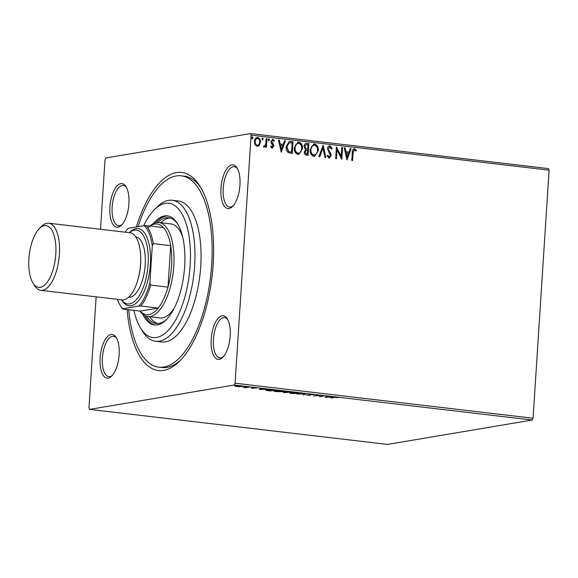 <?xml version="1.0" encoding="UTF-8"?>
<svg xmlns="http://www.w3.org/2000/svg" width="578" height="578" viewBox="0 0 578 578"><rect width="100%" height="100%" fill="white"/><g stroke="black" fill="none" stroke-linecap="round" stroke-linejoin="round"><path stroke-width="0.87" d="M136.343 226.937A99.719 42.281 96.7 0 1 199.995 186.282A99.719 42.281 96.7 0 1 213.152 264.218A99.719 42.281 96.7 0 1 179.418 361.315A99.719 42.281 96.7 0 1 127.124 309.562M138.055 226.648A96.338 40.85 96.7 0 1 181.29 175.806A96.338 40.85 96.7 0 1 211.692 264.471A96.338 40.85 96.7 0 1 158.798 367.167L161.84 367.529A96.338 40.85 -83.3 0 0 180.791 359.913M128.894 203.817A21.971 9.32 96.7 0 1 121.459 225.21A21.971 9.32 96.7 0 1 109.899 207.018A21.971 9.32 96.7 0 1 116.257 186.831A21.971 9.32 96.7 0 1 125.997 186.643A21.971 9.32 96.7 0 1 128.894 203.817M126.495 187.525A20.281 8.598 -83.3 0 0 123.28 185.451A20.281 8.598 -83.3 0 0 112.146 207.076A20.281 8.598 -83.3 0 0 118.548 225.738A20.281 8.598 -83.3 0 0 122.153 224.474M239.949 185.097A21.971 9.32 96.7 0 1 232.515 206.491A21.971 9.32 96.7 0 1 220.955 188.298A21.971 9.32 96.7 0 1 227.313 168.111A21.971 9.32 96.7 0 1 237.052 167.923A21.971 9.32 96.7 0 1 239.949 185.097M237.551 168.805A20.281 8.598 -83.3 0 0 234.336 166.731A20.281 8.598 -83.3 0 0 223.202 188.356A20.281 8.598 -83.3 0 0 229.603 207.018A20.281 8.598 -83.3 0 0 233.209 205.754M230.196 335.955A21.971 9.32 96.7 0 1 222.761 357.349A21.971 9.32 96.7 0 1 211.194 339.156A21.971 9.32 96.7 0 1 217.559 318.969A21.971 9.32 96.7 0 1 227.291 318.781A21.971 9.32 96.7 0 1 230.196 335.955M227.79 319.663A20.281 8.598 -83.3 0 0 224.582 317.589A20.281 8.598 -83.3 0 0 213.448 339.214A20.281 8.598 -83.3 0 0 219.85 357.876A20.281 8.598 -83.3 0 0 223.448 356.612M119.14 354.675A21.971 9.32 96.7 0 1 111.706 376.068A21.971 9.32 96.7 0 1 100.138 357.876A21.971 9.32 96.7 0 1 106.504 337.689A21.971 9.32 96.7 0 1 116.236 337.501A21.971 9.32 96.7 0 1 119.14 354.675M116.734 338.383A20.281 8.598 -83.3 0 0 113.526 336.309A20.281 8.598 -83.3 0 0 102.393 357.934A20.281 8.598 -83.3 0 0 108.794 376.596A20.281 8.598 -83.3 0 0 112.392 375.332M239.227 386.718L234.805 386.198L240.267 385.909C242.066 386.183 242.428 386.407 241.344 386.588L239.234 386.588M234.82 386.025L235.34 385.88M241.922 386.357L241.344 386.588L241.38 386.09M249.479 387.007L245.744 387.643L242.941 387.296L249.479 387.007M251.351 388.315L253.048 388.243L252.557 387.665L256.545 387.968L251.358 388.163M253.048 388.243L253.272 387.152M273.069 389.782L275.54 390.071L270.425 390.938L266.465 390.417C265.316 390.114 265.324 389.883 266.494 389.724L273.069 389.782M266.624 389.767L266.465 390.417C265.316 390.114 265.324 389.883 266.494 389.724M291.363 391.935L284.744 392.621C283.162 392.419 282.765 392.252 283.56 392.115L285.648 392.05L285.272 391.631L291.363 391.935M283.169 392.267L283.56 392.115M285.676 391.581L285.648 392.05L285.272 391.631M305.69 393.618L303.985 394.882L303.096 394.774L304.389 393.82L297.027 394.066L305.69 393.618M324.244 395.8L319.952 396.754L318.442 395.489L313.811 396.038L318.926 395.171L320.443 396.443L324.244 395.8M334.127 397.447L330.724 398.025L333.361 397.346L338.52 397.606L334.142 397.231M532.215 420.033L387.556 444.417L89.583 409.397L234.249 385.013L235.087 383.214L533.06 418.234L532.215 420.033L234.249 385.013M325.132 397.368L326.7 396.089L327.589 396.19L327.047 396.595L330.038 396.949L333.658 396.905L325.139 397.245M312.922 394.825L309.75 394.456L310.596 395.128L310.234 395.309L305.95 394.904L309.396 395.215L308.941 394.355L313.847 394.861L312.922 394.825L312.98 394.102M309.765 394.283L309.562 393.885M309.396 395.215L309.584 394.644M309.093 394.333L309.057 394.846L308.941 394.355M298.747 392.838L298.653 393.517L291.897 393.495C289.397 393.112 288.913 392.802 290.445 392.556L297.215 392.585C299.664 392.961 300.148 393.271 298.653 393.517L299.462 393.199M289.614 392.874L290.445 392.556M282.924 390.974L282.83 391.653L276.074 391.638C273.575 391.255 273.091 390.938 274.615 390.699L281.385 390.721C283.841 391.104 284.318 391.414 282.83 391.653L283.632 391.342M273.784 391.017L274.615 390.699M259.37 389.637L260.938 388.358L261.834 388.459L261.285 388.864L264.276 389.218L267.896 389.175L259.377 389.514M259.443 145.157L257.138 146.321L255.028 144.652L254.428 141.509C254.566 139.074 255.657 137.716 257.716 137.441C259.703 138.193 260.613 139.782 260.432 142.21L259.443 145.157L257.622 146.328M257.766 146.306L257.138 146.321M257.051 137.456L257.42 137.492C259.414 138.243 260.317 139.833 260.136 142.26L260.432 142.21M263.727 145.967L264.377 146.111L265.663 144.399L266.162 138.59L266.985 138.684L266.429 147.26L265.613 147.166L265.692 145.902L264.175 147.144L263.575 146.783L264.023 145.916L264.384 146.111M270.829 146.039L271.819 147.065L272.975 145.959L271.111 142.853L270.923 141.494L272.816 139.219L274.42 140.577L273.9 141.321L272.838 140.281L271.747 141.545L273.618 144.659L273.799 146.01L272.094 148.076L270.591 146.675L271.118 145.996L272.122 147.022M272.426 139.226L274.42 140.577M272.838 140.281L272.469 140.331M272.455 148.069L272.094 148.076M290.568 141.458L293.039 141.747L292.28 153.481L288.169 152.57C286.522 151.046 285.843 149.088 286.124 146.696L289.246 141.473L293.039 141.747M308.869 143.611L308.11 155.345L306.607 155.164C304.989 154.882 304.238 153.82 304.339 151.971L305.502 149.594L304.014 146.393C304.151 144.457 305.061 143.445 306.745 143.358L308.869 143.611L307.821 155.309M306.08 143.373L308.58 143.662M323.196 145.295L325.848 157.426L324.952 157.324L322.943 148.12L319.779 156.717L318.89 156.609L323.044 145.316M341.75 147.477L342.566 147.571L341.808 159.304L337.053 149.926L336.49 158.675L335.666 158.582L336.425 146.848L341.186 156.204L341.75 147.477M354.422 149.875L353.093 152.765L352.587 160.568L351.771 160.474L352.284 152.549C352.089 150.381 352.826 149.088 354.495 148.669L356.416 150.258L355.94 151.111L354.061 149.919M354.018 148.676L356.416 150.258M100.507 229.278L105.001 159.766L105.846 157.967L250.505 133.583L548.479 168.603L549.1 170.156L251.127 135.136L235.087 383.214M549.1 170.156L533.06 418.234M346.995 159.911L344.206 147.766L345.095 147.867L345.947 151.754L348.939 152.108L350.275 148.474L351.164 148.582L346.995 159.911M329.944 146.993L328.326 148.806L328.521 149.991L330.883 153.762L331.187 155.598L329.113 158.112L327.184 155.887L327.871 155.244L329.2 156.913L330.363 155.554L327.509 148.698C327.639 146.935 328.456 145.967 329.966 145.786L332.191 148.633L331.483 149.146L329.944 146.993L329.474 147.036M329.518 158.105L329.113 158.112M327.574 155.287L329.308 156.92M329.496 145.793L332.191 148.633M318.319 150.576L314.656 156.306L313.868 156.32C311.101 155.265 309.851 153.054 310.126 149.673L313.767 144.001L314.605 143.98C317.336 145.042 318.572 147.246 318.319 150.576L314.511 156.327M302.489 148.719L298.833 154.442L298.046 154.463C295.279 153.408 294.029 151.19 294.303 147.816L297.937 142.137L298.783 142.123C301.506 143.185 302.742 145.381 302.489 148.719L298.681 154.463M281.233 152.18L278.444 140.035L279.333 140.136L280.186 144.03L283.177 144.377L284.513 140.743L285.402 140.851L281.233 152.18M269.521 139.818L268.777 140.714L268.156 139.659L268.9 138.763L269.521 139.818L268.481 140.765M268.756 138.763L269.232 139.869M263.243 139.081L262.499 139.977L261.885 138.922L262.629 138.019L263.243 139.081L262.21 140.028M262.477 138.026L262.954 139.132M253.012 137.875L252.268 138.778L251.647 137.716L252.398 136.82L253.012 137.875L251.979 138.821M252.246 136.827L252.723 137.925M89.583 409.397L88.961 407.844L96.143 296.839M251.127 135.136L250.505 133.583M201 187.966A96.338 40.85 -83.3 0 0 184.331 176.16L181.29 175.806M354.133 149.926L352.797 152.816L352.298 160.54M356.12 150.309L355.781 150.923M344.221 147.845L345.095 147.867M344.806 147.917L345.947 151.754M345.651 151.804L348.939 152.108M350.239 148.553L351.164 148.582M350.868 148.633L346.807 159.673M346.215 153.004L346.814 157.122L348.505 153.271L346.215 153.004L347.111 157.079M341.743 147.556L342.566 147.571M342.277 147.621L341.533 159.073M336.201 158.647L337.053 149.926M336.41 147.101L341.186 156.204M331.895 148.683L331.447 149.016M329.655 147.043L328.326 148.806M328.037 148.857L328.521 149.991M328.232 150.042L330.883 153.762M330.594 153.813L331.187 155.598M330.898 155.648L328.817 158.162M322.95 145.569L325.537 157.389M319.518 156.681L322.943 148.12M313.623 144.03L314.605 143.98M314.316 144.03C317.04 145.092 318.276 147.289 318.023 150.627M313.76 145.23L314.555 145.186C312.272 145.526 311.065 147.058 310.942 149.774C310.733 152.448 311.723 154.232 313.912 155.114L314.381 155.121M314.266 145.237C311.976 145.577 310.776 147.108 310.653 149.818C310.437 152.498 311.426 154.283 313.623 155.164L314.237 155.15M313.623 155.164L313.912 155.114C316.18 154.731 317.373 153.184 317.495 150.49C317.705 147.823 316.73 146.053 314.555 145.186M305.943 143.402L306.448 143.409M306 144.637L304.541 146.537L305.69 148.784L307.691 149.081L307.973 144.717L306.145 144.601L304.83 146.494L305.986 148.741L307.691 149.081M306.253 150.258L304.866 152.093L306.232 153.994L307.366 154.044L307.612 150.28L306.391 150.229L305.162 152.043L306.521 153.943L307.366 154.044M297.793 142.166L298.783 142.123M298.486 142.166C301.217 143.236 302.453 145.432 302.2 148.77M297.93 143.373L298.732 143.33C296.442 143.669 295.242 145.201 295.12 147.91C294.903 150.591 295.893 152.368 298.089 153.257L298.551 153.257M298.436 143.373C296.153 143.72 294.946 145.244 294.823 147.961C294.614 150.641 295.604 152.419 297.793 153.307L298.414 153.286M297.793 153.307L298.089 153.257C300.35 152.867 301.55 151.328 301.673 148.625C301.882 145.959 300.9 144.197 298.732 143.33M292.75 141.798L291.998 153.452M289.101 141.494L290.279 141.509M289.224 142.744L286.652 146.848L288.379 151.566L291.543 152.18L292.143 142.853L289.058 142.795L286.941 146.798L288.668 151.515L291.543 152.18M278.466 140.122L279.333 140.136M279.044 140.187L280.186 144.03M279.897 144.074L283.177 144.377M284.484 140.83L285.402 140.851M285.113 140.902L281.045 151.942M280.46 145.273L281.06 149.391L282.743 145.54L280.46 145.273L281.349 149.348M274.131 140.627L273.791 141.104M272.541 140.331L271.747 141.545M271.458 141.596L271.891 142.383M271.595 142.434L272.7 143.373M272.411 143.423L273.618 144.659M273.329 144.71L273.799 146.01M273.502 146.061L271.797 148.127M266.162 138.669L266.985 138.684M266.689 138.734L266.14 147.224M263.886 147.195L265.692 145.902M256.907 137.485L257.42 137.492M260.136 142.26L259.146 145.208M257.066 138.539L257.651 138.496C256.126 138.742 255.332 139.775 255.245 141.596C255.093 143.409 255.751 144.637 257.21 145.266L257.485 145.273M257.355 138.547C255.837 138.792 255.035 139.825 254.956 141.646C254.804 143.46 255.454 144.681 256.921 145.316L257.333 145.309M256.921 145.316L257.21 145.266C258.727 144.984 259.529 143.936 259.616 142.109C259.768 140.295 259.117 139.096 257.651 138.496M327.076 396.132L327.047 396.595M326.332 396.631L325.934 396.653M326.852 396.103L326.303 397.151L329.164 396.992L326.873 396.725L326.303 397.151M326.91 396.111L326.873 396.725M320.053 396.075L319.952 396.754M319.995 396.089L319.779 396.739M319.822 396.067L318.875 395.179M309.606 394.377L309.1 394.174M304.794 393.64L303.985 394.882M291.276 392.455L290.597 392.91L290.64 392.238M296.724 392.527L291.261 392.657C290.048 392.845 290.423 393.098 292.389 393.401L297.836 393.423L298.494 393.17L298.537 392.498M297.836 393.423C299.036 393.228 298.66 392.982 296.716 392.672M284.398 392.043L285.958 392.614L287.598 392.332L284.145 392.303L284.188 391.631M287.707 392.195L290.019 391.927L286.096 391.732L287.707 392.195M286.103 391.552L286.464 392.036M275.446 390.591L274.767 391.053L274.81 390.381M280.901 390.67L275.431 390.793C274.225 390.988 274.601 391.234 276.566 391.544L282.006 391.559L282.664 391.306L282.707 390.634M282.006 391.559C283.206 391.371 282.837 391.118 280.894 390.815M270.128 390.75L274.196 390.063L267.318 389.818C266.35 389.955 266.371 390.143 267.383 390.388L270.128 390.75M267.325 389.615L267.318 389.818C266.35 389.955 266.371 390.143 267.383 390.388M261.314 388.402L261.285 388.864M260.577 388.9L260.172 388.922M261.09 388.373L260.541 389.42L263.402 389.269L261.111 388.994L260.541 389.42M261.148 388.38L261.111 388.994M236.178 385.786L235.701 386.155L235.745 385.483M239.819 385.858L236.164 385.974C235.34 386.104 235.571 386.277 236.857 386.48L240.527 386.487L241.026 385.634M240.527 386.487C241.358 386.357 241.12 386.191 239.812 385.988M133.894 310.357A67.604 28.669 -83.3 0 0 140.62 328.181A67.604 28.669 -83.3 0 0 170.582 327.603A67.604 28.669 -83.3 0 0 190.148 265.49A67.604 28.669 -83.3 0 0 154.564 209.518A67.604 28.669 -83.3 0 0 143.698 225.702M154.564 209.518L157.288 206.83A70.986 30.099 96.7 0 1 172.251 200.27A70.986 30.099 96.7 0 1 194.649 265.598A70.986 30.099 96.7 0 1 155.677 341.273A70.986 30.099 96.7 0 1 142.643 331.425L140.62 328.181M149.839 225.991A47.324 20.064 96.7 0 1 158.849 222.523A47.324 20.064 96.7 0 1 173.783 266.075A47.324 20.064 96.7 0 1 147.795 316.52L159.962 317.951A47.324 20.064 -83.3 0 0 174.101 308.406M149.688 316.744A53.241 22.578 -83.3 0 0 157.765 323.528M166.775 319.193A53.241 22.578 96.7 0 1 156.226 323.47A53.241 22.578 96.7 0 1 146.588 316.289M142.723 314.23A54.932 23.293 -83.3 0 0 154.514 324.973A54.932 23.293 -83.3 0 0 184.671 266.415A54.932 23.293 -83.3 0 0 167.338 215.861A54.932 23.293 -83.3 0 0 153.38 223.578M144.861 315.639A54.932 23.293 -83.3 0 0 155.272 325.031M155.677 341.273L161.761 341.988A70.986 30.099 -83.3 0 0 200.732 266.314A70.986 30.099 -83.3 0 0 178.335 200.985L172.251 200.27M158.798 367.167A96.338 40.85 96.7 0 1 128.706 309.75M168.09 215.977A54.932 23.293 -83.3 0 0 155.785 222.703M157.613 222.465A53.241 22.578 96.7 0 1 168.66 217.718A53.241 22.578 96.7 0 1 177.923 224.322M170.163 218.014A53.241 22.578 -83.3 0 0 160.735 222.74M182.554 236.518A47.324 20.064 -83.3 0 0 171.009 223.946L158.849 222.523M140.909 306.015L138.995 306.073A44.622 18.922 -83.3 0 0 149.904 282.678L150.663 285.084A45.633 19.349 96.7 0 1 140.909 306.015L158.235 308.045A45.633 19.349 -83.3 0 1 140.165 311.094L158.235 308.045A45.633 19.349 -83.3 0 0 167.996 287.121A45.633 19.349 -83.3 0 0 171.529 266.017A45.633 19.349 -83.3 0 0 170.676 245.657A45.633 19.349 -83.3 0 0 163.444 227.588A45.633 19.349 -83.3 0 0 147.889 227.869M150.663 285.084L167.996 287.121L170.676 245.657L153.351 243.62L152.289 245.809A44.622 18.922 -83.3 0 0 144.197 225.615L128.128 228.324A44.622 18.922 -83.3 0 0 125.238 232.183M147.795 316.52A47.324 20.064 96.7 0 1 139.84 311.058M149.904 282.678L152.289 245.809M144.197 225.615L146.111 225.557A45.633 19.349 96.7 0 1 153.351 243.62M163.444 227.588L146.111 225.557M117.348 299.332A44.622 18.922 -83.3 0 0 120.159 305.321A44.622 18.922 -83.3 0 0 122.919 308.782L138.995 306.073M122.919 308.782L122.832 309.057A45.633 19.349 96.7 0 1 120.766 306.297L120.159 305.321M140.165 311.094L122.832 309.057M55.784 254.212A31.096 13.186 -83.3 0 0 39.42 228.462A31.096 13.186 -83.3 0 0 28.9 258.742A31.096 13.186 -83.3 0 0 33.004 283.047A31.096 13.186 -83.3 0 0 46.782 282.786A31.096 13.186 -83.3 0 0 55.784 254.212M39.42 228.462L41.602 226.316A33.806 14.334 96.7 0 1 48.725 223.187A33.806 14.334 96.7 0 1 59.39 254.298A33.806 14.334 96.7 0 1 40.828 290.337A33.806 14.334 96.7 0 1 34.622 285.648L33.004 283.047M121.568 299.823A37.187 15.765 -83.3 0 0 137.788 297.901A37.187 15.765 -83.3 0 0 148.113 264.312A37.187 15.765 -83.3 0 0 129.465 232.681M129.407 232.674L129.906 232.183A38.878 16.48 96.7 0 1 150.367 264.363A38.878 16.48 96.7 0 1 139.11 300.083A38.878 16.48 96.7 0 1 121.886 300.416L121.51 299.816M135.714 236.821A30.424 12.897 96.7 0 1 145.194 264.803A30.424 12.897 96.7 0 1 128.612 297.251M48.725 223.187L129.906 232.732A33.806 14.334 96.7 0 1 140.57 263.843A33.806 14.334 96.7 0 1 122.009 299.881L40.828 290.337M252.781 387.628L252.759 388.004M140.692 256.704A30.424 12.897 96.7 0 1 140.627 264.269A30.424 12.897 96.7 0 1 138.07 279.058M309.627 395.121L309.671 394.456M285.835 391.826L285.879 391.161M266.603 390.078L266.646 389.406M253.2 388.185L253.243 387.513"/></g></svg>
